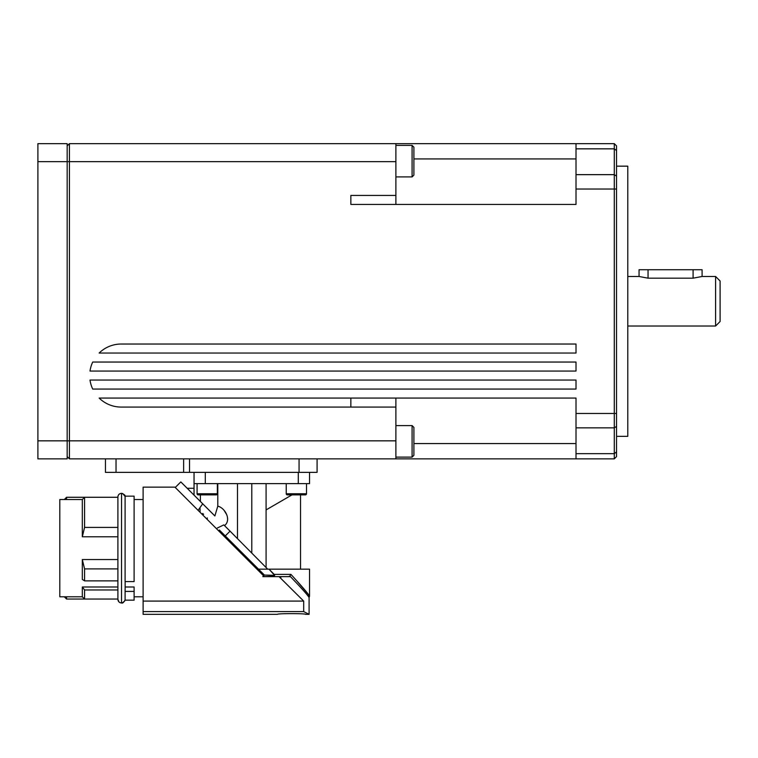 <?xml version="1.0" encoding="UTF-8"?>
<svg xmlns="http://www.w3.org/2000/svg" width="758" height="758" viewBox="0 0 758 758"><rect width="100%" height="100%" fill="white"/><g stroke="black" fill="none" stroke-linecap="round" stroke-linejoin="round"><path stroke-width="1.14" d="M125.136 586.995L134.109 586.995L134.109 591.411L125.098 591.411L125.098 589.762M125.098 591.411L125.098 600.165L130.727 600.165M134.109 596.792L143.11 596.792L134.109 596.792M82.319 596.792L59.806 596.792L64.307 596.792L66.562 599.047L117.897 599.047L84.574 599.047L82.319 596.792L82.319 586.995L117.897 586.995L117.897 599.047M84.574 527.416L84.574 497.276L82.319 499.531L82.319 536.778L84.574 527.416L117.897 527.416L117.897 497.276L66.562 497.276L64.307 499.531M280.773 576.639L279.058 576.639L303.683 601.094L279.058 576.639L280.773 578.354L280.773 576.639L290.466 576.639C301.826 588.502 308.032 595.475 309.093 597.541L309.15 595.314L297.648 581.879M125.098 600.165L134.109 600.165L134.109 591.411M143.11 499.531L134.109 499.531M134.109 496.149L125.098 496.149L125.098 581.594L134.109 581.594L134.109 496.149M82.319 499.531L59.806 499.531L59.806 596.792M175.259 487.479L180.821 481.917L202.699 503.795L198.075 510.324L174.927 487.148L143.11 487.148L143.11 601.094L303.683 601.094L303.683 611.592L143.11 611.592L143.11 614.35L277.456 614.35C276.594 613.393 306.469 613.393 305.597 614.35L309.093 614.35L303.683 611.592M616.529 436.343L627.785 436.343L627.785 166.163L616.529 166.163M576.004 457.519L576.004 458.855L614.283 458.855L614.283 453.663L576.004 453.663L576.004 457.519M350.859 398.064L350.859 407.074L121.204 407.074A31.523 31.523 0 0 1 99.146 398.064L576.004 398.064L576.004 453.663M614.283 421.107L614.283 453.663L616.529 451.929L616.529 145.896L614.283 143.65L614.283 421.107M576.004 181.389L576.004 204.433L350.859 204.433L350.859 195.431L395.884 195.431L395.884 143.65L576.004 143.65L576.004 181.389M614.283 458.855L616.529 456.6L616.529 451.929M715.599 326.016L720.1 321.515L720.1 280.991L715.599 276.481L715.599 326.016L627.785 326.016M194.039 472.367L194.039 483.623L309.539 483.623L309.539 472.367L309.539 483.623M194.039 488.285L187.188 488.285M274.443 576.298L262.808 576.639L274.169 576.639L274.623 575.36L274.443 576.298M219.346 529.994L264.4 575.047L262.808 576.639L279.058 576.639M287.367 494.879L305.379 494.879A1.128 1.128 0 0 0 306.507 493.752A1.128 1.128 0 0 1 305.379 494.879A1.128 1.128 0 0 0 306.507 493.752A1.128 1.128 0 0 1 305.379 494.879L287.367 494.879A1.128 1.128 0 0 1 286.24 493.752L286.24 483.623M198.208 494.879L216.219 494.879L198.208 494.879A1.128 1.128 0 0 1 197.08 493.752L197.08 483.623M197.08 493.752L217.347 493.752A1.128 1.128 0 0 1 216.219 494.879M395.884 145.394L412.096 145.394L412.096 176.908L395.884 176.908M412.096 176.908L413.896 175.107L413.896 147.194L412.096 145.394M395.884 425.589L412.096 425.589L412.096 457.112L395.884 457.112M412.096 457.112L413.896 455.312L413.896 427.389L412.096 425.589M413.896 434.599L413.896 448.101M37.9 143.65L62.668 143.65L37.9 143.65L37.9 458.855L67.168 458.855L67.168 143.65L62.668 143.65L67.168 143.65M227.286 521.627L227.58 520.007L227.286 521.627M227.618 519.325L227.428 517.108L227.618 519.325M226.775 514.777L224.093 510.361L226.775 514.777M307.814 595.513L309.093 597.541L309.539 596.186C308.373 593.865 302.158 586.597 290.911 574.384L289.727 576.269L288.239 576.639M290.92 574.393L274.178 574.393L269.014 569.173L274.623 575.36L264.4 575.047M105.447 458.855L105.447 472.367L317.081 472.367L317.081 458.855M198.075 510.324L200.093 512.313L200.027 508.372M207.275 517.932L207.275 519.495L202.016 514.227L202.793 513.45M309.539 596.186L309.539 569.173L258.525 569.173M202.699 503.795L214.865 515.961L217.792 506.145C225.467 508.068 231.531 520.234 224.52 525.616M217.366 528.013L223.799 524.896L230.053 531.15L225.278 535.925M267.716 569.173L230.053 531.15M200.387 501.483L200.387 494.879M217.792 483.623L217.792 506.145M194.039 483.623L194.039 495.145M237.491 483.623L237.491 538.597M266.086 483.623L266.086 567.183M266.086 509.916L291.991 494.879M251.789 483.623L251.789 552.895M92.722 389.062A31.523 31.523 0 0 1 90.003 380.052L576.004 380.052L576.004 389.062L92.722 389.062M99.146 353.038A31.523 31.523 0 0 1 121.204 344.028L576.004 344.028L576.004 353.038L99.146 353.038M90.003 371.05A31.523 31.523 0 0 1 92.722 362.04L576.004 362.04L576.004 371.05L90.003 371.05M37.9 440.843L395.884 440.843L395.884 458.855L69.423 458.855L67.168 456.6L69.423 458.855L69.423 143.65L99.146 143.65M67.168 145.896L69.423 143.65L395.884 143.65M648.052 278.177L639.051 276.481L639.051 269.725L648.052 269.725L648.052 278.177L693.087 278.177L702.088 276.481L715.599 276.481M702.088 276.481L702.088 269.725L648.052 269.725M614.283 143.65L576.004 143.65M576.004 443.563L413.896 443.563M395.884 440.843L395.884 398.064M395.884 204.433L395.884 195.431M413.896 158.943L576.004 158.943M350.859 407.074L395.884 407.074M395.884 458.855L576.004 458.855M263.613 575.834L198.264 510.475M305.597 612.549L309.093 614.35L305.597 612.549L309.093 614.35L305.597 614.35M143.11 601.094L143.11 611.592M117.897 527.416L117.897 536.778L82.319 536.778M122.029 493.373L121.536 493.335C119.309 493.553 118.106 494.747 117.897 496.935L117.897 559.546L82.319 559.546L82.319 579.425L84.574 580.865L117.897 580.865M117.897 568.907L84.574 568.907L82.319 559.546M84.574 568.907L84.574 580.865M117.897 589.961L84.574 589.961L84.574 599.047M84.574 589.961L82.319 586.995M203.608 514.265L202.414 513.829M66.562 497.276L66.562 499.531M66.562 596.792L66.562 599.047M122.711 493.534L125.098 496.443C125.506 495.438 124.312 494.405 121.536 493.335L121.517 602.98C119.309 602.771 118.106 601.568 117.897 599.379L117.897 548.157M576.004 427.853L614.283 427.853L616.529 426.413M576.004 189.036L616.529 189.036M576.004 148.843L614.283 148.843L616.529 150.577M616.529 176.093L614.283 174.653L576.004 174.653M616.529 413.461L576.004 413.461M298.282 472.367L298.282 483.623M306.507 483.623L306.507 493.752L286.24 493.752M37.9 161.662L395.884 161.662M205.295 483.623L205.295 472.367M116.031 458.855L116.031 472.367M183.626 458.855L183.626 472.367M189.538 458.855L189.538 472.367M299.069 458.855L299.069 472.367M693.087 269.725L693.087 278.177M125.136 581.083L125.136 590.397M121.536 493.335L121.517 493.335C119.309 493.553 118.106 494.747 117.897 496.935L117.897 497.276M120.048 602.676L121.517 602.98C122.625 603.444 123.81 602.402 125.098 599.872L125.004 600.355M118.987 601.966L117.897 599.379M122.265 602.904L124.748 601.009M217.347 493.752L217.347 483.623M300.538 494.879L300.538 569.173M627.785 276.481L639.051 276.481M309.093 597.541L309.093 614.35M277.456 614.35L143.11 614.35"/></g></svg>
